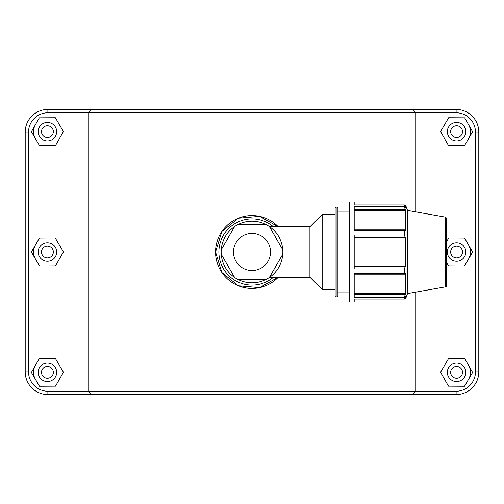 <?xml version="1.0" encoding="UTF-8"?>
<svg xmlns="http://www.w3.org/2000/svg" width="504" height="504" viewBox="0 0 504 504"><rect width="100%" height="100%" fill="white"/><g stroke="black" fill="none" stroke-linecap="round" stroke-linejoin="round"><path stroke-width="0.76" d="M234.662 277.509A30.845 30.845 0 0 1 221.237 254.262L234.662 277.509A30.845 30.845 0 0 0 238.575 279.77L265.425 279.77A30.845 30.845 0 0 1 238.575 279.77M282.763 254.262A30.845 30.845 0 0 1 269.338 277.509L282.763 254.262A30.845 30.845 0 0 0 282.763 249.738L269.338 226.491A30.845 30.845 0 0 1 282.763 249.738M238.575 224.23A30.845 30.845 0 0 1 265.425 224.23L238.575 224.23A30.845 30.845 0 0 0 234.662 226.491L221.237 249.738A30.845 30.845 0 0 1 234.662 226.491M221.237 249.738A30.845 30.845 0 0 0 221.237 254.262M265.425 279.77A30.845 30.845 0 0 0 269.338 277.509M269.338 226.491A30.845 30.845 0 0 0 265.425 224.23M354.199 237.567L405.185 237.567L404.454 235.072L354.199 235.072L354.199 268.928L404.454 268.928L404.454 273.288L354.199 273.288L354.199 297.228L404.454 297.228L405.185 294.569L354.199 294.569M404.454 297.228L404.454 299.036L354.199 299.036L354.199 301.99L349.203 301.99L349.203 202.009L354.199 202.009L354.199 204.964L404.454 204.964L405.733 207.661L405.733 205.512L404.775 205.512M354.199 209.431L405.185 209.431L404.454 206.772L354.199 206.772L354.199 230.712L404.454 230.712L405.185 229.843L354.199 229.843M354.199 210.767L405.733 210.767L405.733 230.536L405.185 229.843M405.185 209.431L405.733 210.767M404.454 299.036L405.733 296.339L405.733 298.488L407.522 293.567L407.522 210.433L405.733 205.512M354.199 238.02L405.733 238.02L405.733 265.98L405.185 266.433L354.199 266.433M405.185 237.567L405.733 238.02M354.199 265.98L405.733 265.98M404.454 268.928L405.185 266.433M354.199 293.233L405.733 293.233L405.185 294.569M354.199 274.157L405.185 274.157L404.454 273.288M405.185 274.157L405.733 273.464L405.733 293.233M404.454 204.964L404.454 206.772M404.454 230.712L404.454 235.072M336.055 207.012L336.055 296.988A0.926 0.926 0 0 1 335.129 296.062L335.129 207.938L336.055 207.012L336.981 207.012L336.981 296.988A0.926 0.926 0 0 0 337.907 296.062L337.907 207.938L336.981 207.012M445.637 286.852A0.926 0.926 0 0 0 446.399 285.938L446.399 218.062L445.637 217.148L445.637 286.852L407.522 293.567M269.734 226.762L309.916 226.762L309.916 277.238L322.169 289.491L335.129 289.491M309.916 226.762L322.169 214.509L322.169 289.491M90.789 109.437L88.736 112.77L456.12 112.77A19.347 19.347 0 0 1 475.467 132.117L475.467 371.883A19.347 19.347 0 0 1 456.12 391.23L47.88 391.23A19.347 19.347 0 0 1 28.533 371.883L28.533 132.117A19.347 19.347 0 0 1 47.88 112.77L88.736 112.77L88.736 391.23L90.789 394.563L456.12 394.563A22.68 22.68 0 0 0 478.8 371.883L478.8 132.117A22.68 22.68 0 0 0 456.12 109.437L47.88 109.437A22.68 22.68 0 0 0 25.2 132.117L25.2 371.883A22.68 22.68 0 0 0 47.88 394.563L90.789 394.563M413.211 394.563L415.264 391.23L415.264 292.207M415.264 211.793L415.264 112.77L413.211 109.437M215.548 252L221.867 272.513L238.405 285.825L259.604 287.652L278.303 277.238A36.452 36.452 0 0 1 215.548 252L221.867 231.487L238.405 218.175L259.604 216.348L278.303 226.762A36.452 36.452 0 0 0 215.548 252M468.644 365.463A13.885 13.885 0 0 1 468.569 379.348M447.325 372.343A9.255 9.255 0 0 1 461.21 364.329A9.255 9.255 0 0 1 461.21 380.363A9.255 9.255 0 0 1 447.325 372.343M450.658 372.343A5.922 5.922 0 0 0 459.547 377.471A5.922 5.922 0 0 0 459.547 367.214A5.922 5.922 0 0 0 450.658 372.343M448.491 386.184L440.546 372.254L448.642 358.413L464.675 358.501L472.613 372.431L464.524 386.272L448.491 386.184M468.644 245.12A13.885 13.885 0 0 1 468.569 259.006M447.325 252A9.255 9.255 0 0 1 461.21 243.98A9.255 9.255 0 0 1 461.21 260.02A9.255 9.255 0 0 1 447.325 252M450.658 252A5.922 5.922 0 0 0 459.547 257.128A5.922 5.922 0 0 0 459.547 246.872A5.922 5.922 0 0 0 450.658 252M446.399 241.907L448.642 238.071L464.675 238.159L472.613 252.088L464.524 265.929L448.491 265.841L446.399 262.174M35.431 379.348A13.885 13.885 0 0 1 35.356 365.463M56.675 372.343A9.255 9.255 0 0 0 42.79 364.329A9.255 9.255 0 0 0 42.79 380.363A9.255 9.255 0 0 0 56.675 372.343M53.342 372.343A5.922 5.922 0 0 1 44.453 377.471A5.922 5.922 0 0 1 44.453 367.214A5.922 5.922 0 0 1 53.342 372.343M55.509 386.184L63.454 372.254L55.358 358.413L39.325 358.501L31.387 372.431L39.476 386.272L55.509 386.184M35.431 259.006A13.885 13.885 0 0 1 35.356 245.12M56.675 252A9.255 9.255 0 0 0 42.79 243.98A9.255 9.255 0 0 0 42.79 260.02A9.255 9.255 0 0 0 56.675 252M53.342 252A5.922 5.922 0 0 1 44.453 257.128A5.922 5.922 0 0 1 44.453 246.872A5.922 5.922 0 0 1 53.342 252M55.509 265.841L63.454 251.912L55.358 238.071L39.325 238.159L31.387 252.088L39.476 265.929L55.509 265.841M468.644 124.778A13.885 13.885 0 0 1 468.569 138.663M447.325 131.657A9.255 9.255 0 0 1 461.21 123.638A9.255 9.255 0 0 1 461.21 139.671A9.255 9.255 0 0 1 447.325 131.657M450.658 131.657A5.922 5.922 0 0 0 459.547 136.786A5.922 5.922 0 0 0 459.547 126.529A5.922 5.922 0 0 0 450.658 131.657M448.491 145.499L440.546 131.569L448.642 117.728L464.675 117.816L472.613 131.746L464.524 145.587L448.491 145.499M56.675 131.657A9.255 9.255 0 0 0 42.79 123.638A9.255 9.255 0 0 0 42.79 139.671A9.255 9.255 0 0 0 56.675 131.657M53.342 131.657A5.922 5.922 0 0 1 44.453 136.786A5.922 5.922 0 0 1 44.453 126.529A5.922 5.922 0 0 1 53.342 131.657M55.509 145.499L63.454 131.569L55.358 117.728L39.325 117.816L31.387 131.746L39.476 145.587L55.509 145.499M35.431 138.663A13.885 13.885 0 0 1 35.356 124.778M273.452 277.238A33.119 33.119 0 0 1 218.881 252A33.119 33.119 0 0 1 273.452 226.762M233.465 252A18.535 18.535 0 0 0 252 270.535A18.535 18.535 0 0 0 270.535 252A18.535 18.535 0 0 0 252 233.465A18.535 18.535 0 0 0 233.465 252M47.88 391.23L47.88 394.563M456.12 112.77L456.12 109.437M475.467 132.117L478.8 132.117M475.467 371.883L478.8 371.883M456.12 391.23L456.12 394.563M28.533 371.883L25.2 371.883M28.533 132.117L25.2 132.117M47.88 112.77L47.88 109.437M336.055 296.988L336.981 296.988M445.637 217.148L407.522 210.433M404.775 298.488L405.733 298.488M269.734 277.238L309.916 277.238M322.169 214.509L335.129 214.509M337.907 291.992L349.203 291.992M337.907 212.008L349.203 212.008"/></g></svg>
